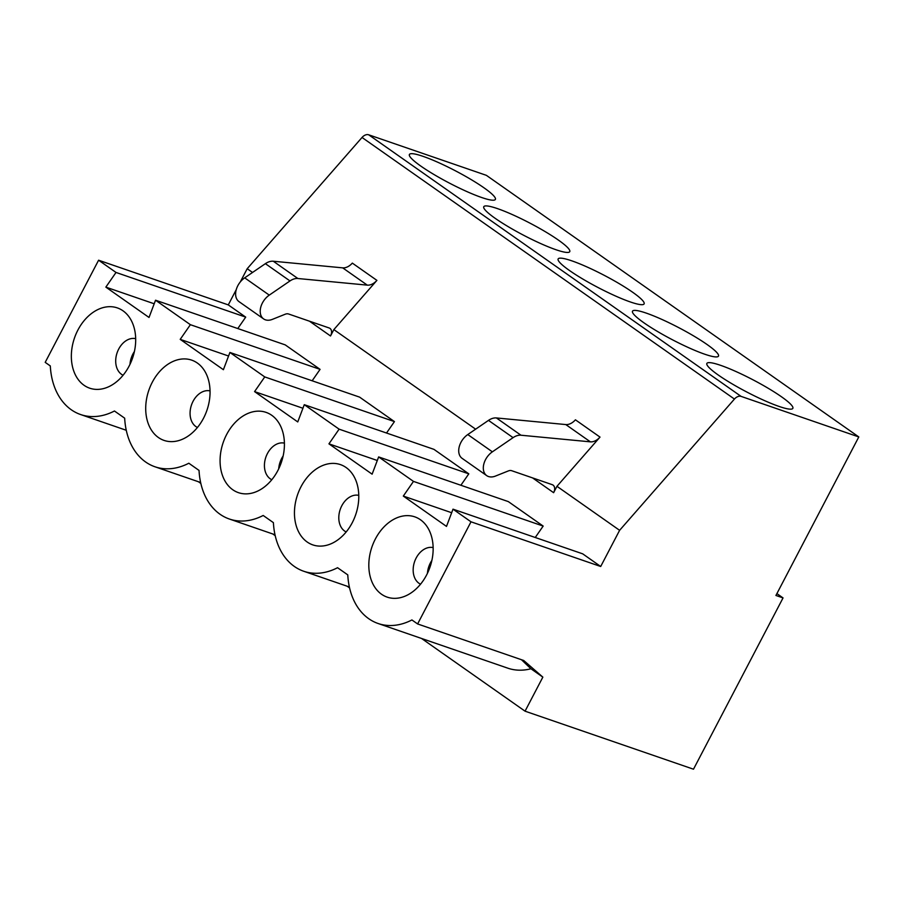 <?xml version="1.0" encoding="UTF-8"?>
<svg xmlns="http://www.w3.org/2000/svg" width="904" height="904" viewBox="0 0 904 904"><rect width="100%" height="100%" fill="white"/><g stroke="black" fill="none" stroke-linecap="round" stroke-linejoin="round"><path stroke-width="1.36" d="M129.984 364.346A19.402 14.046 109 0 1 132.933 353.984A19.402 14.046 109 0 1 134.413 351.498M776.898 593.6L783.045 597.917L775.926 595.465L858.8 436.937L741.099 396.393A7.277 4.915 125.1 0 0 734.443 399.059L362.029 137.464A7.277 4.915 -54.9 0 1 368.685 134.798L486.386 175.342L858.8 436.937M126.266 430.27L80.614 414.541A70.331 50.929 -71 0 1 50.308 365.939L45.2 362.357L98.592 260.216L116.017 272.454L105.847 287.122L149.024 317.462L155.544 300.218L190.382 324.694L180.212 339.362L223.39 369.702L229.91 352.458L264.748 376.923L254.578 391.601L297.755 421.931L304.275 404.687L339.113 429.163L328.943 443.841L372.12 474.171L378.64 456.927L413.478 481.403L403.308 496.07L446.497 526.41L453.006 509.167L471.007 521.811L417.614 623.952L523.698 660.485L542.852 677.13L530.942 668.768A70.331 50.929 109 0 1 507.765 668.158L378.075 623.489A70.331 50.929 -71 0 0 411.919 619.952L417.614 623.952M237.786 328.547L245.707 317.123L228.283 304.897L98.592 260.216M228.283 304.897L236.238 289.675M240.272 281.958L247.199 268.714L362.029 137.464M783.045 597.917L693.492 769.202L525.054 711.177L542.852 677.13M378.64 456.927L508.33 501.607L543.168 526.072L413.478 481.403M535.247 537.496L543.168 526.072M453.006 509.167L582.696 553.836L600.697 566.492L619.613 530.32L556.954 486.307L553.621 492.691A7.277 4.915 -54.9 0 0 553.056 485.098A7.277 4.915 -54.9 0 0 552.208 484.668L511.675 470.701A7.277 4.915 125.1 0 0 508.353 470.927L495.482 476.069A15.311 10.339 -54.9 0 1 486.714 475.628A15.311 10.339 -54.9 0 1 492.375 451.83L513.077 437.649A14.554 9.82 -54.9 0 1 520.975 435.219L590.38 441.841L565.78 424.564A12.125 8.192 125.1 0 0 575.419 419.818L600.007 437.095A12.125 8.192 -54.9 0 1 590.38 441.841M475.628 429.174L333.858 329.598L330.525 335.972A7.277 4.915 125.1 0 0 329.96 328.389A7.277 4.915 125.1 0 0 329.112 327.96L288.579 313.993A7.277 4.915 125.1 0 0 285.257 314.208L272.387 319.361A15.311 10.339 -54.9 0 1 263.618 318.92A15.311 10.339 -54.9 0 1 269.279 295.122L289.981 280.941A14.554 9.82 -54.9 0 1 297.879 278.511L367.284 285.133A12.125 8.192 125.1 0 0 376.911 280.376L333.858 329.598M247.199 268.714L252.532 272.466M312.151 380.787L320.072 369.363L285.235 344.887L155.544 300.218M386.516 433.027L394.438 421.603L359.6 397.127L229.91 352.458M460.882 485.256L468.803 473.843L433.965 449.367L304.275 404.687M556.954 486.307L600.007 437.095M619.613 530.32L734.443 399.059M600.697 566.492L471.007 521.811M80.614 414.541A70.331 50.929 -71 0 0 114.458 411.004L124.673 418.179A70.331 50.929 -71 0 0 154.98 466.78A70.331 50.929 -71 0 0 188.823 463.232L199.038 470.419A70.331 50.929 -71 0 0 229.345 519.009A70.331 50.929 -71 0 0 263.188 515.472L273.403 522.648A70.331 50.929 -71 0 0 303.71 571.249A70.331 50.929 -71 0 0 337.554 567.712L347.78 574.887A70.331 50.929 -71 0 0 378.075 623.489M226.633 434.519A42.443 30.725 109 0 1 280.489 425.886A42.443 30.725 109 0 1 258.103 490.883A42.443 30.725 109 0 1 224.847 480.758A42.443 30.725 109 0 1 226.633 434.519M271.81 479.719A19.402 14.046 109 0 1 267.426 453.548A19.402 14.046 109 0 1 284.41 443.141M152.267 382.279A42.443 30.725 109 0 1 206.123 373.657A42.443 30.725 109 0 1 203.502 418.269A42.443 30.725 109 0 1 183.738 438.643A42.443 30.725 109 0 1 150.482 428.519A42.443 30.725 109 0 1 152.267 382.279M197.445 427.479A19.402 14.046 109 0 1 191.49 404.969A19.402 14.046 109 0 1 210.044 390.901M302.93 408.258L254.578 391.601M394.438 421.603L264.748 376.923M320.072 369.363L190.382 324.694M228.565 356.018L180.212 339.362M558.389 240.08A48.5 6.836 -152.4 0 1 569.746 251.651A48.5 6.836 -152.4 0 1 523.597 235.243A48.5 6.836 -152.4 0 1 483.776 206.711A48.5 6.836 -152.4 0 1 512.523 214.666A48.5 6.836 -152.4 0 1 558.389 240.08M484.024 187.84A48.5 6.836 -152.4 0 1 495.381 199.422A48.5 6.836 -152.4 0 1 449.231 183.003A48.5 6.836 -152.4 0 1 409.41 154.471A48.5 6.836 -152.4 0 1 438.157 162.426A48.5 6.836 -152.4 0 1 484.024 187.84M632.755 292.32A48.5 6.836 -152.4 0 1 644.111 303.891A48.5 6.836 -152.4 0 1 597.962 287.472A48.5 6.836 -152.4 0 1 558.141 258.951A48.5 6.836 -152.4 0 1 586.888 266.906A48.5 6.836 -152.4 0 1 632.755 292.32M77.902 330.05A42.443 30.725 109 0 1 131.758 321.417A42.443 30.725 109 0 1 109.373 386.415A42.443 30.725 109 0 1 76.117 376.279A42.443 30.725 109 0 1 77.902 330.05M123.08 375.239A19.402 14.046 109 0 1 118.695 349.08A19.402 14.046 109 0 1 135.679 338.661M263.618 318.92L239.018 301.642A15.311 10.339 -54.9 0 1 244.69 277.844L265.38 263.663A14.554 9.82 -54.9 0 1 273.29 261.233L342.684 267.855A12.125 8.192 125.1 0 0 352.323 263.109L376.911 280.376M154.188 303.778L105.847 287.122M278.714 468.814A19.402 14.046 109 0 1 281.664 458.452A19.402 14.046 109 0 1 283.144 455.966M468.803 473.843L339.113 429.163M377.296 460.498L328.943 443.841M707.131 344.548A48.5 6.836 -152.4 0 1 718.477 356.131A48.5 6.836 -152.4 0 1 672.327 339.712A48.5 6.836 -152.4 0 1 632.506 311.179A48.5 6.836 -152.4 0 1 661.253 319.146A48.5 6.836 -152.4 0 1 707.131 344.548M346.175 531.947A19.402 14.046 109 0 1 340.22 509.438A19.402 14.046 109 0 1 358.775 495.369M352.232 522.749A42.443 30.725 109 0 1 332.469 543.123A42.443 30.725 109 0 1 299.224 532.987A42.443 30.725 109 0 1 300.998 486.759A42.443 30.725 109 0 1 354.854 478.126A42.443 30.725 109 0 1 352.232 522.749M198.428 481.742L200.846 483.437M272.793 533.981L275.212 535.676M347.159 586.221L349.577 587.916M421.524 638.45L525.054 711.177M375.363 538.999A42.443 30.725 109 0 1 429.219 530.365A42.443 30.725 109 0 1 406.834 595.363A42.443 30.725 109 0 1 373.589 585.227A42.443 30.725 109 0 1 375.363 538.999M245.707 317.123L116.017 272.454M781.497 396.788A48.5 6.836 -152.4 0 1 792.842 408.359A48.5 6.836 -152.4 0 1 746.693 391.952A48.5 6.836 -152.4 0 1 706.871 363.419A48.5 6.836 -152.4 0 1 735.619 371.374A48.5 6.836 -152.4 0 1 781.497 396.788M486.714 475.628L462.113 458.351A15.311 10.339 -54.9 0 1 467.786 434.553L488.488 420.383A14.554 9.82 -54.9 0 1 496.386 417.942L565.78 424.564M427.445 573.294A19.402 14.046 109 0 1 430.394 562.932A19.402 14.046 109 0 1 431.875 560.446M451.661 512.726L403.308 496.07M420.541 584.187A19.402 14.046 109 0 1 416.156 558.028A19.402 14.046 109 0 1 433.14 547.609M530.942 668.768L521.461 659.717M532.569 477.911L553.621 492.691M330.525 335.972L309.473 321.191M368.685 134.798L741.099 396.393M367.284 285.133L342.684 267.855M273.29 261.233L297.879 278.511M265.38 263.663L289.981 280.941M244.69 277.844L269.279 295.122M520.975 435.219L496.386 417.942M513.077 437.649L488.488 420.383M492.375 451.83L467.786 434.553M274.997 534.739L229.345 519.009M200.631 482.499L154.98 466.78M349.362 586.978L303.71 571.249"/></g></svg>
